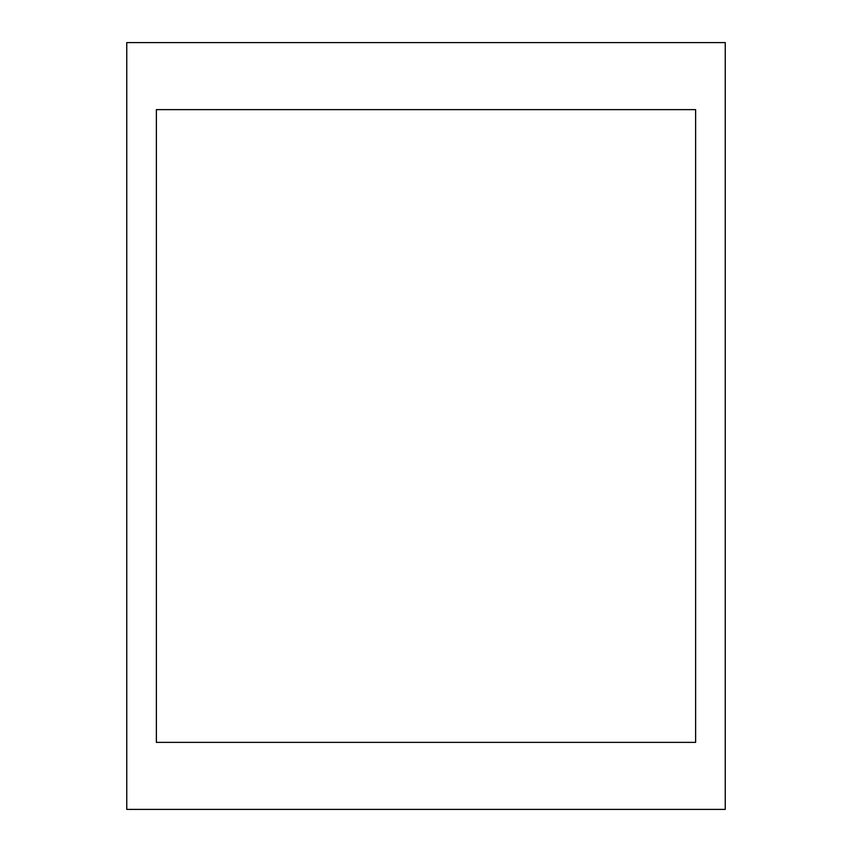 <?xml version="1.0" encoding="UTF-8"?>
<svg xmlns="http://www.w3.org/2000/svg" width="852" height="852" viewBox="0 0 852 852"><rect width="100%" height="100%" fill="white"/><g stroke="black" fill="none" stroke-linecap="round" stroke-linejoin="round"><path stroke-width="1.28" d="M126.756 809.4L725.244 809.4L725.244 42.6L126.756 42.6L126.756 809.4M156.374 742.38L695.626 742.38L695.626 109.62L156.374 109.62L156.374 742.38"/></g></svg>
